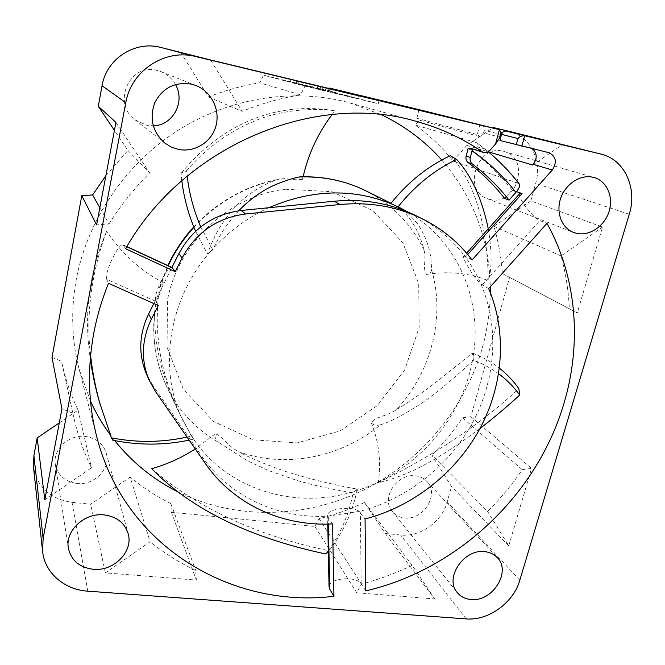<?xml version="1.0" encoding="UTF-8"?>
<svg xmlns="http://www.w3.org/2000/svg" width="665" height="665" viewBox="0 0 665 665"><rect width="100%" height="100%" fill="white"/><g stroke="black" fill="none" stroke-linecap="round" stroke-linejoin="round"><path stroke-width="0.5" stroke-dasharray="3.33 2.49" d="M532.49 148.785L529.739 147.539L499.922 140.473M504.627 198.436L512.125 190.024C499.714 174.13 485.059 160.232 468.168 148.312M512.125 190.024L516.572 191.62M519.523 193.823C517.204 196.574 532.798 218.004 539.864 220.522L546.996 223.332M90.515 401.228L79.152 369.266C71.654 340.355 70.69 310.439 76.259 279.508C87.373 220.248 125.186 164.197 177.671 130.573C230.323 97.165 294.711 87.689 349.79 102.917L381.56 114.796M441.76 159.999C473.181 196.832 489.357 239.101 490.28 286.815M490.288 292.575C490.038 310.971 487.462 329.067 482.549 346.864C465.168 408.709 420.33 462.092 362.55 490.537C304.653 518.55 235.061 520.379 177.372 491.593M153.831 303.556L155.485 300.256L155.826 301.336L106.774 279.366L108.528 283.315M106.774 279.366C103.541 274.745 118.603 242.276 123.158 244.861L125.61 248.743M471.892 148.96C474.336 149.459 476.057 148.752 477.054 146.832L477.104 142.909L476.506 142.601L415.176 125.012C429.532 135.436 442.159 147.414 453.056 160.955L519.074 183.656M481.726 125.236C483.854 126.042 484.702 127.705 484.261 130.224L483.563 132.875L499.482 137.065L499.731 137.78M483.563 132.875L480.147 136.716L419.474 120.157L415.176 125.012M453.056 160.955L466.872 145.411L492.541 127.929M419.025 109.634L416.864 118.27L419.474 120.157M328.992 88.47L328.46 90.789L263.556 75.212L259.741 82.817L300.53 94.879L304.952 86.159L263.556 75.212M180.556 52.194L208.536 97.04C225.26 90.315 242.326 85.569 259.741 82.817M105.893 175.627L127.929 150.431L114.43 130.332M51.995 357.404L61.587 361.336L72.859 413.165L61.936 408.867M59.301 422.874L78.071 410.097C70.989 395.451 65.652 379.956 62.069 363.614L61.587 361.336M87.78 591.168L72.036 502.358C50.075 498.983 37.223 487.129 33.466 466.805M72.036 502.358L90.689 504.211L130.141 477.029L150.124 541.742L105.361 572.881L196.341 580.08L195.751 570.42C179.475 562.765 164.263 553.205 150.124 541.742M434.686 598.949L412.142 565.25C395.866 573.197 379.008 579.456 361.569 584.036L356.756 592.781L434.686 598.949L385.235 533.471L364.437 502.507C349.857 509.423 334.753 514.81 319.125 518.65L314.902 526.489L171.362 512.225L170.772 503.521C156.258 496.364 142.709 487.528 130.141 477.029M385.235 533.471L400.588 535.001C420.18 537.32 442.1 521.692 447.213 501.917L451.485 486.531L431.826 455.018L487.611 511.46L508.725 545.865L531.526 468.384L522.258 469.731C512.042 484.727 500.487 498.642 487.611 511.46M602.54 227.064L561.036 255.934C565.765 273.215 568.533 290.813 569.331 308.718L577.27 312.916L602.54 227.064L530.828 200.897L493.92 226.333C498.484 241.777 501.285 257.521 502.324 273.556L509.581 277.388L470.878 416.706L462.516 417.795C453.505 431.203 443.281 443.605 431.826 455.018M530.828 200.897L535.691 183.39C542.357 161.063 530.396 136.3 509.756 131.495M404.436 517.894C423.347 520.811 439.881 494.087 426.872 481.394C423.954 478.301 420.247 476.464 415.75 475.874C397.329 472.732 380.471 498.409 392.259 511.452C395.318 515.159 399.382 517.304 404.436 517.894M490.155 199.492C516.68 206.549 531.094 158.237 504.12 151.537L503.139 151.279C477.354 143.964 462.017 190.315 487.154 198.586L490.155 199.492M175.477 84.53C172.119 78.553 167.297 74.264 161.005 71.67L157.098 70.448C129.567 62.56 111.653 103.432 135.128 119.858L146.433 125.178L153.233 125.768M76.65 483.438C94.255 485.849 111.072 468.567 106.217 453.04C103.208 443.738 96.4 438.21 85.793 436.481C69.16 433.954 52.402 449.39 55.345 464.536C57.764 475.292 64.862 481.593 76.65 483.438M114.688 440.612L110.24 434.794M365.742 590.902L361.162 583.845C356.365 575.491 328.801 578.176 329.042 586.547M332.567 523.912L328.261 517.461L327.562 515.176C327.355 508.708 352.059 505.583 359.225 511.452L365.068 518.974M155.419 391.411L152.651 385.126L201.902 456.323C229.932 497.104 278.693 518.883 327.662 516.181L359.225 511.452C406.465 499.415 448.567 466.389 472.266 423.223C495.674 379.948 499.698 327.695 480.911 284.038C476.597 274.155 471.202 264.878 464.727 256.216L472.059 259.982M415.741 215.56C435.508 225.518 451.843 239.068 464.727 256.216L463.63 256.499L466.597 253.166M488.659 288.627L480.911 284.038C474.411 278.593 462.125 258.128 463.63 256.499M172.027 267.521L171.919 267.488C167.605 265.51 153.831 293.032 155.485 300.256L171.927 267.471M152.651 385.126L146.425 373.963M155.826 301.336L158.228 305.518M466.872 145.411L488.426 151.836M532.648 165.036L562.357 144.646M99.841 207.754L108.994 223.98L96.608 224.886M108.994 223.98C120.548 205.46 134.106 188.419 149.675 172.867L115.918 122.41M44.804 499.806L91.462 467.786C83.458 451.46 77.448 434.104 73.408 415.725L72.859 413.165M379.017 100.515L378.244 103.723L304.952 86.159M210.606 59.975L242.135 111.346C261.254 103.574 280.721 98.088 300.53 94.879M479.839 124.779L477.262 134.596L480.147 136.716M502.324 273.556L569.331 308.718M509.581 277.388L577.27 312.916M493.92 226.333L561.036 255.934M462.516 417.795L522.258 469.731M470.878 416.706L531.526 468.384M508.725 545.865L451.485 486.531M171.362 512.225L196.341 580.08M105.361 572.881L90.689 504.211M314.902 526.489L356.756 592.781M170.772 503.521L195.751 570.42M364.437 502.507L412.142 565.25M319.125 518.65L361.569 584.036M127.929 150.431L149.675 172.867M78.071 410.097L91.462 467.786M208.536 97.04L242.135 111.346M416.864 118.27L477.262 134.596M328.46 90.789L378.244 103.723M312.143 86.982L288.66 81.521L329.316 91.271L312.143 86.982L312.666 84.679L289.184 79.135L312.666 84.679M296.091 83.665L357.803 98.536L296.091 83.665L296.656 81.155L358.393 96.051L296.656 81.155M290.439 81.778L290.954 79.451M320.164 89.077L320.705 86.716M329.316 91.271L329.857 88.919M317.296 88.57L317.853 86.142M288.66 81.521L289.184 79.135M297.987 83.757L298.527 81.379M302.725 85.411L303.298 82.851M325.31 90.673L325.883 88.187M322.409 89.908L322.974 87.448M357.803 98.536L358.393 96.051M335.576 93.358L336.166 90.797M332.492 92.551L333.082 90.016M501.069 132.792L500.213 134.33L484.261 130.224M187.048 437.08L191.387 436.074L192.443 437.437L180.09 414.677C171.761 397.321 165.527 379.017 161.371 359.757C159.218 349.532 157.863 338.103 157.306 325.459C157.098 313.855 157.696 302.035 159.101 289.99L168.145 265.717M191.387 436.074L180.09 414.677M200.764 226.865L212.833 249.899L210.423 251.653L213.814 247.837C219.242 235.302 227.538 222.941 238.718 210.763M268.826 207.729C247.978 217.372 229.641 230.738 213.806 247.837L212.833 249.899M394.013 204.936L395.825 205.776M397.545 206.582L399.308 207.414C402.283 207.763 408.219 213.041 417.113 223.232C421.111 228.752 424.528 235.443 427.346 243.315C430.014 250.464 431.394 259.225 431.51 269.599C445.725 317.438 431.12 372.4 396.29 409.823L405.492 403.946C417.562 396.107 429.482 387.479 441.244 378.061L472.441 353.082L473.031 357.088C482.857 300.613 458.077 240.772 407.487 211.794M498.659 373.772C491.086 368.219 482.69 363.73 473.48 360.297L473.031 357.088L472.25 361.486C457.528 375.102 432.508 396.739 417.77 405.7C402.026 415.808 389.615 422.142 380.546 424.719C341.261 457.412 285.609 468.85 238.76 451.701C249.683 457.861 265.401 464.486 285.933 471.568C308.56 478.709 332.334 484.561 357.255 489.132L354.952 491.202L350.646 492.466C342.4 490.845 325.617 488.567 297.887 480.762L268.411 470.521L247.031 460.546L219.583 442.965C196.383 429.914 178.744 411.086 166.666 386.473C155.959 363.78 151.961 339.241 154.679 312.833L155.144 307.621L156.957 300.106C160.124 293.29 162.227 287.471 163.274 282.642L159.874 286.316L159.101 289.99M354.96 491.219C413.447 473.655 461.069 421.194 472.258 361.486M154.679 312.833C154.463 329.25 156.267 345.26 160.09 360.879C163.299 375.06 169.093 391.161 177.472 409.175C183.274 421.078 188.702 431.053 193.764 439.108L192.443 437.437C225.942 488.675 292.118 509.324 350.646 492.474L353.098 492.84L354.952 491.202M210.406 251.644C167.979 299.74 157.929 369.964 182.991 420.762M181.803 180.689L181.038 173.39L186.599 170.681L187.181 176.084M193.956 227.305C216.782 202.825 244.063 187.073 275.8 180.049C258.053 186.815 243.324 197.148 231.611 211.046C218.594 227.164 213.714 237.347 207.438 253.864L195.618 231.279M207.438 253.864L210.423 251.653M431.51 269.599C431.269 272.367 429.598 273.963 426.489 274.412C422.109 268.003 426.797 259.649 423.979 249.915C420.887 236.524 410.962 213.54 394.362 204.961L390.837 203.507M380.546 424.719C376.664 425.957 373.58 425.351 371.294 422.89C375.093 416.514 385.5 416.88 396.29 409.823M219.583 442.965C215.859 440.089 214.338 437.063 215.028 433.888C221.994 435.151 225.659 444.952 238.76 451.701M275.8 180.049L280.015 178.976L285.917 178.602C292.026 179.733 297.546 179.991 302.475 179.367L302.475 179.359C302.899 177.646 302.251 176.799 300.538 176.823M426.489 274.412C448.7 270.938 469.282 273.007 488.243 280.63C487.487 221.337 473.148 179.866 450.313 155.685M488.268 228.868C490.928 245.094 493.031 266.208 488.243 280.63M186.599 170.681C206.125 148.054 229.3 131.296 256.125 120.398C281.519 109.816 313.822 107.697 335.019 110.797C271.827 100.24 218.353 127.929 181.038 173.39M302.475 179.367L303.124 176.757M332.151 114.455L335.019 110.797M90.59 355.509C85.22 313.415 92.901 267.87 106.558 231.428C89.052 272.517 83.632 314.944 90.299 358.718M163.274 282.642C140.481 270.589 121.57 253.515 106.558 231.428M193.764 439.108L189.159 440.13M100.324 405.076L112.826 440.23M328.302 550.828C341.037 532.823 349.3 513.496 353.098 492.84M215.028 433.888L195.277 448.966M357.255 489.132C352.907 511.26 343.539 531.784 329.167 550.72L328.319 551.601M151.753 468.684C201.695 512.191 267.239 538.276 329.167 550.72M479.931 428.634C451.136 449.831 415.791 474.353 378.277 482.657C435.209 455.093 483.156 422.042 518.85 388.634M473.48 360.297L472.25 361.486M371.294 422.89C378.967 441.959 381.294 461.884 378.277 482.657M472.441 353.082C482.433 356.897 491.435 361.943 499.457 368.202M548.791 152.642L529.739 147.539M518.259 183.141C506.348 167.888 492.433 154.38 476.506 142.601M477.054 146.832L489.731 150.573M361.162 583.845L360.397 512.64M328.261 517.461L328.394 524.07M205.36 463.522L201.902 456.323M126.799 246.74L123.607 245.26M482.275 284.994L539.864 220.522M465.799 256.665L467.728 254.504M519.806 580.262L447.213 501.917M629.256 214.271L535.691 183.39M466.182 618.899L400.588 535.001M499.482 137.065L500.213 134.33M365.592 190.689C391.984 204.246 411.444 223.98 423.979 249.915M285.16 189.234L331.918 191.695L372.849 210.622L402.849 242.775L418.709 283.514L419.158 327.604L404.702 369.865L377.313 405.617L340.098 430.945L297.139 442.915L253.224 439.814L213.573 421.435L183.357 389.349L167.04 347.105L167.522 300.056C177.605 244.063 228.918 195.793 285.16 189.234M349.79 102.917L417.396 121.695M488.343 151.77L477.104 142.909M79.152 369.266L96.849 437.163M327.754 524.078L327.571 515.176M123.158 244.861L126.89 246.59M62.069 363.614L73.408 415.725M549.024 152.701L529.963 147.597M426.872 481.394L497.27 557.611M392.259 511.452L457.262 592.557M504.12 151.537L594.194 177.555M487.154 198.586L573.438 232.401M161.005 71.67L196.059 85.585M135.128 119.858L164.878 143.116M106.217 453.04L128.121 533.521M55.345 464.536L68.362 548.085M394.37 204.961L391.012 203.291M177.472 409.175L166.666 386.473C155.178 362.043 151.346 335.759 155.144 307.621M159.874 286.316L167.821 265.568M193.773 226.865C217.746 201.254 246.491 185.294 280.015 178.976M101.213 408.044L99.509 402.15"/><path stroke-width="1" d="M422.641 218.976C397.512 206.607 369.956 201.786 339.981 204.512L334.237 201.229C363.763 198.577 390.937 203.349 415.741 215.56L422.641 218.976C442.582 229.026 459.058 242.692 472.059 259.982L552.316 170.007C557.204 162.218 556.106 156.45 549.024 152.701L499.922 140.473L501.56 134.363C502.449 131.936 504.02 130.864 506.273 131.146L524.718 135.735C521.717 135.66 519.465 136.608 517.96 138.578L516.248 144.879M339.981 204.512L245.535 213.98C217.206 217.779 196.084 232.418 182.168 257.879L175.228 271.694L125.61 248.743C184.089 145.103 316.324 90.889 417.396 121.695C441.153 128.395 462.749 138.436 482.2 151.82L483.638 152.518C485.907 153.091 487.944 152.443 489.731 150.573L495.566 144.006L499.407 129.642L195.801 56.575C165.144 48.37 131.096 70.615 125.785 102.668L43.134 538.376L42.593 551.285C44.63 572.798 64.372 589.755 87.78 591.168L466.182 618.899C488.351 620.935 513.513 602.723 519.806 580.262L629.256 214.271C637.594 188.237 624.618 159.425 600.994 154.089L524.718 135.735L521.85 146.267M470.945 599.489C492.324 602.249 511.709 571.642 497.27 557.611C494.045 554.186 489.881 552.199 484.777 551.651C463.921 548.558 444.145 578.134 457.262 592.557C460.654 596.655 465.217 598.966 470.945 599.489M576.838 233.423C589.705 236.216 604.552 226.1 609.074 211.528C613.77 196.998 606.995 181.163 594.194 177.555L593.089 177.264C580.562 174.247 565.699 183.764 560.778 198.02C555.707 212.226 561.609 227.887 573.438 232.401L576.838 233.423M178.237 149.351C194.371 152.825 211.337 142.385 215.842 126.317C220.522 110.307 211.686 91.712 196.059 85.585L191.429 84.139C175.028 81.612 162.825 87.755 154.829 102.576C149.151 118.445 152.501 131.953 164.878 143.116L171.229 147.007L178.237 149.351M93.283 569.29C113.915 571.576 133.69 551.285 128.121 533.521C124.671 522.865 116.724 516.672 104.28 514.918C84.754 512.407 64.946 530.687 68.362 548.085C71.155 560.429 79.459 567.494 93.283 569.29M546.996 223.332C577.054 277.671 581.858 343.531 564.003 403.264C537.262 494.444 458.202 569.423 365.742 590.902L365.068 518.974C412.849 506.622 455.434 473.139 479.482 429.457C503.23 385.667 507.478 332.832 488.659 288.627L546.996 223.332M151.379 319.158C141.578 339.84 140.814 360.147 149.101 380.089L155.419 391.411L205.36 463.522C233.714 504.727 283.024 526.68 332.567 523.912L333.955 596.306C232.019 608.749 124.787 546.713 96.849 437.163C88.146 403.688 87.173 368.751 93.923 332.35C97.123 315.742 101.986 299.4 108.528 283.315L158.228 305.518L151.379 319.158L148.619 313.938L153.831 303.556M519.074 183.656L519.249 183.889C520.13 185.618 519.232 188.195 516.572 191.62L515.907 192.393C503.53 176.516 488.925 162.609 472.084 150.681L470.313 157.43C469.723 160.174 470.388 162.351 472.316 163.972L468.127 162.584C466.215 160.972 465.55 158.81 466.132 156.092L468.168 148.312L472.35 149.575L470.496 148.287L483.638 152.518M516.572 191.62L522.067 193.582L519.523 193.823L466.597 253.166M381.56 114.796C405.002 126.126 425.06 141.196 441.76 159.999M490.28 286.815L490.288 292.575M472.084 150.681L472.35 149.575M472.316 163.972C486.256 174.546 498.501 186.591 509.033 200.107L515.907 192.393M509.033 200.107L504.627 198.436C494.145 185.02 481.984 173.066 468.127 162.584M499.731 137.78L495.566 144.006M328.992 88.47L329.109 87.971L419.025 109.634L499.44 129.65L501.069 132.792M329.109 87.971L379.017 100.515L210.606 59.975L160.573 47.373C134.721 40.474 106.342 58.961 102.044 85.752L98.262 106.275L114.43 130.332M59.301 422.874L37.157 437.944L44.804 499.806L61.936 408.867L51.995 357.404L81.795 195.66L92.61 194.936L105.893 175.627M37.157 437.944L33.898 455.641L33.466 466.805L42.593 551.285M600.753 154.031L509.756 131.495M509.324 131.387L493.181 127.497L492.541 127.929M153.233 125.768C172.725 125.718 185.718 101.836 175.477 84.53M177.372 491.593C153.091 479.307 132.194 462.316 114.688 440.612M110.24 434.794C102.593 424.386 96.018 413.198 90.515 401.228M327.754 524.078L329.042 586.547L329.724 589.124L333.955 596.306M171.927 267.471L178.877 253.631C192.551 228.577 213.332 214.188 241.212 210.472L334.237 201.229M149.101 380.089L146.425 373.963C138.254 354.304 138.985 334.296 148.619 313.938M126.89 246.59L172.027 267.521L175.228 271.694M488.426 151.836L532.648 165.036L533.255 164.346C537.403 158.445 537.154 153.258 532.49 148.785M506.273 131.146L562.357 144.646L493.181 127.497M98.262 106.275L115.918 122.41L96.608 224.886L81.795 195.66M92.61 194.936L99.841 207.754M481.676 125.228L499.44 129.65M394.869 205.319C354.819 188.054 312.808 188.852 268.826 207.729M395.825 205.776L394.86 205.335M407.487 211.794L398.983 207.247M187.181 176.084C189.276 193.856 193.806 210.78 200.764 226.865M195.618 231.279C188.644 215.244 184.03 198.386 181.803 180.689M238.718 210.763C246.166 202.975 254.288 196.424 263.074 191.104C270.289 186.258 286.366 179.7 298.768 177.048C322.816 176.042 345.093 180.589 365.592 190.689L391.012 203.291M488.268 228.868C482.083 198.935 471.551 175.793 456.68 159.45L450.313 155.685C427.637 166.292 407.811 182.235 390.837 203.507L394.013 204.936M365.592 190.689C345.542 180.822 323.863 176.2 300.538 176.815L298.768 177.048M456.68 159.45C434.312 170.032 414.777 185.826 398.077 206.815L398.983 207.256M398.077 206.815L396.448 206.067M303.124 176.757C308.361 153.873 318.036 133.108 332.151 114.455M189.159 440.13C163.914 445.392 138.47 445.434 112.826 440.23L111.429 437.853L99.509 402.15C95.319 386.806 92.344 371.261 90.59 355.509M111.429 437.853C136.874 442.79 162.085 442.533 187.048 437.08M90.299 358.718C92.468 374.453 95.81 389.906 100.324 405.076M328.319 551.601L326 554.028C264.387 540.869 197.721 516.24 151.753 468.684C167.347 464.212 181.861 457.636 195.277 448.966M326 554.028L328.302 550.828M499.457 368.202C506.946 374.137 513.405 380.954 518.85 388.634L519.747 395.052C507.628 406.149 494.353 417.346 479.931 428.634M519.747 395.052C513.879 386.939 506.855 379.848 498.659 373.772M482.2 151.82L470.496 148.287M470.313 157.43L466.132 156.092M328.394 524.07L329.724 589.124M245.535 213.98L241.212 210.472M182.168 257.879L178.877 253.631M172.576 267.953L126.799 246.74M467.728 254.504L522.067 193.582M552.316 170.007L533.255 164.346M195.801 56.575L160.573 47.373M501.56 134.363L517.96 138.578M43.134 538.376L33.898 455.641M125.785 102.668L102.044 85.752M168.145 265.717C174.795 251.719 183.399 238.918 193.956 227.305M519.249 183.889C510.138 172.202 499.839 161.495 488.343 151.77M600.994 154.089L509.54 131.437M499.639 138.129L501.186 132.368M167.821 265.568C174.488 251.437 183.141 238.535 193.773 226.865"/></g></svg>
